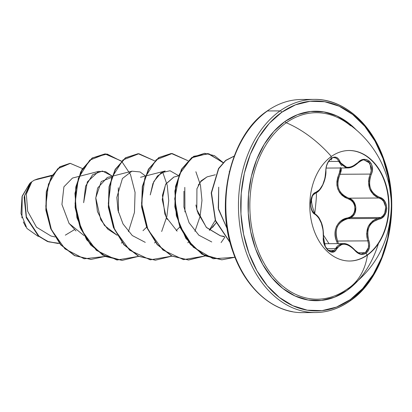 <?xml version="1.0" encoding="UTF-8"?>
<svg xmlns="http://www.w3.org/2000/svg" width="412" height="412" viewBox="0 0 412 412"><rect width="100%" height="100%" fill="white"/><g stroke="black" fill="none" stroke-linecap="round" stroke-linejoin="round"><path stroke-width="0.62" d="M331.047 156.704L331.294 158.29L329.023 160.556L327.241 163.688L326.124 167.313L324.986 178.072L322.756 184.741L319.532 189.798L313.826 193.686L312.136 196.133L311.008 199.408L310.555 203.085L310.813 206.762L311.729 210.074L313.192 212.685L316.813 215.625L318.507 217.603L321.334 223.175L323.075 230.076L323.451 240.809L324.362 244.62L325.969 247.952L328.076 250.445L330.434 251.861L332.803 252.087L334.93 251.104L339.833 245.284L342.027 244.383L344.509 244.203L347.172 244.774L349.86 246.052L352.461 247.972L357.513 252.896L360.552 254.25L363.559 254.317L366.041 253.241L367.087 255.054A55.254 39.614 -90.3 0 1 349.556 261.012A55.254 39.614 89.7 0 0 367.087 255.054L367.458 255.054A55.254 39.614 -90.3 0 1 344.35 260.533A55.254 39.614 -90.3 0 1 310.385 215.013A55.254 39.614 -90.3 0 1 331.377 156.467A55.254 39.614 -90.3 0 1 384.69 180.796A55.254 39.614 -90.3 0 1 367.458 255.054A100.183 62.439 54.7 0 1 349.062 287.859A100.183 62.439 54.7 0 1 347.136 289.142M341.646 165.727L338.762 161.416L347.553 167.947L354.068 165.959L349.345 167.782L344.885 167.571M338.762 161.416L328.611 161.478L338.762 161.416A0.798 0.479 -21.4 0 0 339.766 161.097A0.798 0.479 158.6 0 1 338.762 161.416L337.433 159.176L335.538 157.904L334.137 157.683M340.4 167.478L340.23 170.676L337.691 177.531L336.913 181.435L336.934 185.323L337.814 189.072L339.529 192.445L341.965 195.267L344.968 197.446L348.346 198.903A0.798 0.33 107.1 0 1 348.835 198.177L379.004 198.002L381.517 199.29L383.598 201.355L385.766 207.092L384.715 213.2L383.062 215.682L380.837 217.479L350.767 217.654L353.063 215.862L354.778 213.38L355.86 207.241L353.584 201.504L351.426 199.454L348.835 198.177C356.967 200.005 358.45 214.06 350.767 217.654L348.099 218.628C337.361 221.95 333.885 229.422 337.67 241.051L367.839 240.871L368.586 244.316L368.39 247.684L365.32 252.71L357.966 252.752L365.32 252.71L361.762 253.844C361.242 254.662 358.965 253.421 354.938 250.125L354.825 250.429L354.938 250.125C350.509 245.428 346.605 243.25 343.227 243.59L343.361 243.59M338.401 243.616L337.67 241.051L338.401 243.616M331.444 251.536L334.287 250.403L337.109 246.386L339.071 244.738L343.227 243.59L335.564 248.647A0.798 0.525 27.1 0 1 336.547 249.028C341.115 242.21 347.208 242.678 354.825 250.429C358.481 254.513 362.22 255.45 366.041 253.241C369.523 250.295 370.455 246.057 368.833 240.526C365.974 229.443 369.286 222.326 378.767 219.174C388.732 217.948 389.402 199.712 379.555 197.271C370.331 192.996 367.556 185.405 371.222 174.497C376.336 164.028 365.356 154.021 358.028 162.498C349.896 169.317 343.809 168.853 339.766 161.097C337.866 157.003 335.044 156.066 331.294 158.29C327.746 161.241 325.902 165.485 325.763 171.021C325.063 182.14 321.746 189.268 315.824 192.394C309.474 193.583 308.794 211.82 315.015 214.297C320.66 218.592 323.435 226.173 323.343 237.044A0.798 0.319 4.5 0 1 323.492 237.25A0.798 0.319 -175.5 0 0 323.343 237.044C321.854 247.499 332.844 257.49 336.547 249.028A0.798 0.525 -152.9 0 0 335.564 248.647L326.737 248.699L335.564 248.647L334.287 250.403L328.508 250.439L334.287 250.403L332.592 251.382L331.284 251.531M323.58 235.329L329.013 243.672L323.58 235.329M342.398 120.016A93.251 66.857 89.7 0 0 286.247 122.761A100.183 62.439 54.7 0 1 331.377 156.467A100.183 62.439 -125.3 0 0 286.247 122.761A93.251 66.857 89.7 0 0 256.068 244.939A93.251 66.857 89.7 0 0 342.599 292.057M356.581 130.223L349.082 123.415L336.872 115.927L323.863 111.904L310.55 111.492L297.449 114.711L285.053 121.437A1.597 0.994 -125.3 0 0 286.247 122.761A1.597 0.994 54.7 0 1 285.053 121.437L273.851 131.413L264.267 144.252L256.671 159.465L251.351 176.46L248.518 194.588L248.276 213.159L250.635 231.446L255.507 248.76L262.707 264.427L271.951 277.843L282.884 288.503L295.09 295.986L308.104 300.008L321.417 300.42L334.518 297.201L346.914 290.475A94.739 67.923 -90.3 0 1 255.507 248.76A94.739 67.923 -90.3 0 1 285.053 121.437A94.739 67.923 -90.3 0 1 356.571 130.223M391.086 213.262A104.983 75.267 -90.3 0 1 350.257 299.612A1.597 0.994 54.7 0 1 350.076 300.914A1.597 0.994 54.7 0 1 349.664 301.043A106.579 76.411 -90.3 0 1 305.096 311.611A106.579 76.411 -90.3 0 1 239.588 223.814A106.579 76.411 -90.3 0 1 280.072 110.885L267.445 110.957A1.597 0.994 -125.3 0 0 267.028 111.085A1.597 0.994 54.7 0 1 267.445 110.957L280.072 110.885A106.579 76.411 -90.3 0 1 324.641 100.317A106.579 76.411 89.7 0 0 280.072 110.885A1.597 0.994 54.7 0 1 281.71 112.301A104.983 75.267 -90.3 0 1 390.998 197.77M52.267 175.172L37.549 178.937L34.299 180.152L51.948 175.697L34.299 180.152L31.822 181.769L34.299 180.152L40.989 178.463M324.641 100.317A106.579 76.411 -90.3 0 1 391.112 199.295M391.184 211.732A106.579 76.411 -90.3 0 1 349.664 301.043M267.445 110.957A106.579 76.411 89.7 0 0 226.955 223.886A106.579 76.411 89.7 0 0 292.469 311.683A106.579 76.411 -90.3 0 1 226.955 223.886A106.579 76.411 -90.3 0 1 267.445 110.957M31.709 181.862L30.282 182.851L24.102 197.06L26.311 217.752L38.471 236.097L47.54 241.55L57.685 243.399L47.426 241.504L38.388 236.025L26.286 217.68L24.107 197.029L30.282 182.851L31.647 181.888L24.648 195.381L26.152 216.418L38.177 235.597L47.416 241.391L57.824 243.399L59.426 243.343L48.734 241.88L39.13 236.416L26.414 217.232L24.586 195.731L31.822 181.769L26.347 194.078L27.661 211.263L36.488 227.172L50.928 235.988L54.92 236.962M65.328 235.154L74.469 229.644M78.702 176.475L72.481 178.061L63.911 186.811L61.934 204.476L69.098 223.464L84.017 235.566M111.951 176.279L107.285 177.469L97.623 188.052L95.759 198.218L97.438 211.516L104.411 225.405L117.229 235.303L107.774 229.144L100.76 219.761L95.775 197.832L101.259 181.512L111.528 177.428M178.447 175.888L173.782 177.078L165.748 184.061L162.421 195.412L164.857 213.977L167.287 219.431M212.541 227.419L216.176 222.784L209.497 230.303M215.311 174.77L207.03 176.882L200.011 182.228M198.888 184.056L198.265 185.292M195.901 204.955L197.41 211.701M197.698 212.607L206.546 227.584L220.296 235.772L224.138 236.39M227.208 228.794L218.262 208.271L218.715 187.156L218.499 209.425L227.208 228.794M211.763 241.973L198.842 235.195L189.072 222.707L183.922 206.999L183.953 191.209M215.234 220.384L209.322 230.164L215.234 220.389M178.545 175.636L170.027 170.753L161.077 172.819L153.867 181.424L150.246 194.922L152.919 183.531L157.435 176.017L165.176 170.98L145.508 176.006M145.266 242.364L132.303 235.551L123.028 223.943L117.997 210.419L116.843 197.394L122.431 178.499L131.928 171.176L140.034 171.938L145.297 175.831M83.646 202.694L87.354 181.852L98.679 171.371L105.642 171.675L112.049 176.027L102.449 171.016L92.633 174.698L85.593 186.173L83.646 202.694M21.929 217.927L22.222 195.999L29.736 183.422L22.042 196.591L20.991 213.55L26.945 228.459L37.868 236.189L38.872 236.431M68.83 223.077L75.999 230.952M105.184 256.424L84.182 258.793L64.978 248.9L51.412 229.69L45.799 206.185L48.441 184.185L57.659 168.812L70.287 163.363L82.529 168.58L70.21 163.363L60.075 166.829L51.613 176.774L46.546 191.93L46.144 210.146L50.995 228.712L60.883 244.738L74.799 255.61L91.062 259.431L105.184 256.424M90.923 259.431L74.52 255.615L60.605 244.738L50.717 228.717L45.866 210.151L46.273 191.93L51.335 176.779L59.802 166.834L69.932 163.363L59.905 166.762L51.392 176.676L46.288 191.838L45.861 210.099L50.717 228.717L60.641 244.78L74.608 255.656L90.923 259.431M220.528 235.829L206.283 227.311L196.802 209.543L196.926 188.784L201.03 180.899L207.118 176.861M177.114 231.173L166.165 217.165L162.23 199.521L165.567 184.385L173.916 177.047M179.869 226.976L176.248 230.499M146.62 227.172L143.005 230.694M121.339 243.183L121.952 242.385M128.426 231.698L134.451 212.417L135.069 192.399L130.48 174.487L121.612 161.231M121.473 161.097L105.668 153.913L89.723 160.15L78.347 178.231L75.066 203.6L81.391 229.86L96.403 250.398L116.993 260.034L138.659 256.336L122.189 260.384L105.472 256.424L90.934 244.96L80.474 227.733L75.365 207.37L76.076 186.976L82.179 169.651L92.427 158.038L104.942 153.908L121.473 161.097M154.582 242.992L155.2 242.189M161.669 231.508L166.865 216.47L168.724 200.598L167.22 185.302L162.627 171.928M154.721 160.901L138.916 153.717L122.972 159.954L111.59 178.035L108.315 203.404L114.639 229.664L129.646 250.202L150.241 259.838L171.907 256.14L155.437 260.188L138.72 256.228L124.182 244.764L113.722 227.537L108.614 207.174L109.324 186.78L115.427 169.456L125.675 157.842L138.19 153.712L154.721 160.901M187.831 242.797L188.449 241.993M194.922 231.307L200.114 216.274L201.973 200.402L200.464 185.106L195.875 171.732M187.97 160.706L172.159 153.522L156.22 159.763L144.839 177.84L141.563 203.209L147.887 229.469L162.895 250.007L183.489 259.642L205.155 255.95L188.691 259.993L171.969 256.037L157.43 244.568L146.971 227.342L141.862 206.978L142.573 186.585L148.675 169.26L158.919 157.647L171.438 153.516L187.97 160.706M221.079 242.601L224.823 237.235M229.314 171.928L229.18 171.65M223.196 162.585L207.849 153.547L191.662 157.811L179.359 174.297L174.698 198.872L179.514 225.374L193.274 247.164L213.2 258.767L234.969 257.279L221.939 259.797L205.217 255.842L190.679 244.373L180.219 227.146L175.11 206.788L175.821 186.389L181.924 169.064L192.172 157.451L204.687 153.321L214.441 155.659L223.196 162.585M234.16 156.153L225.719 160.551L218.7 168.683L211.5 192.898L215.548 220.477L230.071 242.364L215.548 220.477L211.5 192.898L218.7 168.683L225.719 160.551L234.16 156.153M104.942 153.908L92.149 158.038L81.9 169.651L75.798 186.976L75.087 207.37L80.196 227.733L90.655 244.96L105.194 256.429L122.055 260.384L102.619 255.038L86.628 239.733L76.895 217.649L74.943 193.388L80.659 171.984L92.365 157.894L107.115 154.042L121.339 161.231M138.051 153.712L125.397 157.842L115.149 169.456L109.046 186.78L108.335 207.174L113.444 227.537L123.904 244.764L138.442 256.233L155.303 260.188L138.535 256.279L123.945 244.816L113.449 227.558L108.335 207.148L109.062 186.708L115.2 169.368L125.495 157.775L138.051 153.712M188.552 259.993L171.783 256.084L157.193 244.62L146.698 227.362L141.584 206.953L142.31 186.518L148.449 169.172L158.744 157.58L171.16 153.516L158.646 157.652L148.397 169.26L142.294 186.585L141.584 206.984L146.693 227.342L157.152 244.568L171.691 256.037L188.413 259.998L205.016 255.878M204.548 153.321L191.894 157.451L181.646 169.064L175.543 186.389L174.832 206.788L179.941 227.151L190.401 244.378L204.939 255.842L221.8 259.797L202.004 254.24L185.853 238.373L176.3 215.636L174.868 190.936L181.337 169.615L193.769 156.277L208.946 153.805L223.052 162.735M234.186 156.076L225.642 160.392L218.525 168.529L211.222 192.929L215.368 220.744L230.154 242.678L215.368 220.744L211.222 192.929L218.525 168.529L225.642 160.392L234.186 156.076M118.45 212.329L118.306 187.764M184.947 211.928L184.803 187.388M25.863 226.894L23.293 221.934M350.066 300.92C339.22 308.537 327.695 312.409 315.494 312.538L302.866 312.615C273.882 313.254 245.439 288.745 233.063 252.159C214.503 202.158 230.787 135.095 267.043 111.08C277.889 103.464 289.415 99.591 301.61 99.462L314.243 99.385C343.227 98.746 371.67 123.255 384.046 159.841C402.601 209.842 386.317 276.905 350.066 300.92A1.597 0.994 -125.3 0 0 350.257 299.612A104.983 75.267 -90.3 0 1 248.972 253.385A104.983 75.267 -90.3 0 1 281.71 112.301A1.597 0.994 -125.3 0 0 280.072 110.885A106.579 76.411 89.7 0 0 239.588 223.814A106.579 76.411 89.7 0 0 305.096 311.611M391.091 213.241L390.741 218.551L387.599 238.641L381.708 257.474L373.293 274.33L362.668 288.56L350.257 299.612L336.522 307.064L322.004 310.633L307.249 310.179L292.834 305.719L279.305 297.423L267.187 285.614L256.944 270.746L248.972 253.385L243.574 234.201L240.958 213.936L241.226 193.362L244.362 173.272L250.259 154.438L258.674 137.582L269.293 123.353L281.71 112.301L295.44 104.849L309.963 101.28L324.718 101.733L339.133 106.193L352.662 114.49L364.78 126.299L375.023 141.167L382.995 158.527L388.392 177.711L391.009 197.976M378.448 243.518A94.739 67.923 -90.3 0 1 346.914 290.475L357.462 281.211M350.669 125.835A93.251 66.857 89.7 0 0 286.247 122.761A93.251 66.857 89.7 0 0 256.388 245.882A93.251 66.857 89.7 0 0 343.963 291.243M349.062 287.859A100.183 62.439 -125.3 0 0 367.458 255.054A55.254 39.614 -90.3 0 1 314.145 230.725A55.254 39.614 -90.3 0 1 331.377 156.467A55.254 39.614 -90.3 0 1 354.485 150.988A55.254 39.614 -90.3 0 1 388.444 196.503A55.254 39.614 -90.3 0 1 367.458 255.054L367.087 255.054L366.041 253.241L368.132 250.98L369.363 247.849L369.605 244.228L368.833 240.526L367.839 240.871L366.922 237.214L366.654 233.491L368.21 226.518L372.366 221.208L375.178 219.472L378.267 218.453L348.099 218.628A0.798 0.34 79.2 0 1 347.661 217.917L341.069 220.796L338.453 223.289L336.491 226.399L335.342 229.953L335.028 233.758L335.517 237.647L337.382 243.621L336.712 241.453L337.67 241.051L336.712 241.453C331.887 231.436 337.582 219.282 347.661 217.917A0.798 0.34 -100.8 0 0 348.099 218.628L344.777 219.632L341.744 221.347L339.215 223.711L337.33 226.682L336.243 230.081L335.981 233.717L336.486 237.425L337.67 241.051L367.839 240.871C369.399 246.016 368.56 249.96 365.32 252.71L361.767 253.844M348.346 198.903L351.065 200.294L353.233 202.565L354.608 205.511L355.01 208.796L354.382 212.031L352.801 214.817L350.473 216.841L347.661 217.917C356.818 216.923 357.379 200.912 348.346 198.903C337.51 194.114 334.451 185.745 339.164 173.807L340.085 174.266C335.43 185.668 338.345 193.64 348.835 198.177A0.798 0.33 -72.9 0 0 348.346 198.903M363.961 159.995L368.632 161.705L371.31 167.236L371.258 170.692L370.254 174.091L340.085 174.266L338.638 177.809L337.855 181.532L337.845 185.251L338.669 188.83L340.322 192.049L342.681 194.737L345.58 196.797L348.835 198.177L379.004 198.002L375.996 196.606L373.324 194.526L369.564 188.67L368.529 181.424L369.075 177.685L370.254 174.091L340.085 174.266L341.193 170.882L341.383 167.983L340.085 174.266L339.164 173.807L340.436 167.988M343.994 243.616L349.587 245.537L352.296 247.545M357.219 252.35L356.777 252.036M380.837 217.479L378.267 218.453L348.099 218.628L350.767 217.654L380.837 217.479L378.267 218.453C368.426 221.78 364.95 229.257 367.839 240.871L368.833 240.526L367.937 237.044L367.648 233.491L368.029 230.05L369.101 226.842L370.826 224.04L373.097 221.78L378.767 219.174A0.798 0.402 -101.6 0 0 378.267 218.453A0.798 0.402 78.4 0 1 378.767 219.174L381.929 217.871L384.504 215.414L386.173 212.134L386.78 208.457L386.317 204.779L384.849 201.473L382.511 198.872L379.555 197.271A0.798 0.386 108.3 0 1 379.004 198.002C386.919 199.964 388.217 213.843 380.837 217.479M321.118 187.779L318.116 191.431M314.495 213.571L312.826 212.056M334.153 157.683C333.457 157.06 331.732 158.146 328.977 160.953C326.912 164.028 325.897 167.329 325.928 170.862A0.798 0.258 179.7 0 1 325.763 171.021A0.798 0.258 -0.3 0 0 325.928 170.862C326.366 178.947 321.175 191.657 315.391 193.094A0.798 0.664 -108 0 0 315.824 192.394A0.798 0.664 72 0 1 315.396 193.094A0.798 0.664 -108 0 1 315.247 193.12L312.42 195.648M314.907 213.813L315.525 214.235M316.406 214.976L318.198 217.057M370.254 174.091C366.52 185.524 369.435 193.491 379.004 198.002A0.798 0.386 -71.7 0 0 379.555 197.271L376.666 195.947L374.091 193.975L372 191.436L370.481 188.397L369.646 185.024L369.523 181.486L370.069 177.922L371.222 174.497L370.254 174.091L371.222 174.497L372.283 170.728L372.263 166.912L371.197 163.569L369.255 161.077L366.695 159.66L363.775 159.429L360.778 160.417L358.028 162.498A0.798 0.263 44.8 0 1 358.105 162.864A0.798 0.263 44.8 0 1 358.105 162.869A0.798 0.263 -135.2 0 0 358.028 162.498L352.775 166.242L350.015 167.143L347.331 167.323L344.875 166.757L342.763 165.475L341.043 163.554L338.247 158.625L336.094 157.271L333.622 157.204L331.294 158.29L331.557 159.964M357.935 162.884A0.798 0.263 -135.2 0 0 358.105 162.864C361.401 160.469 363.43 159.506 364.187 159.99L369.873 163.173L371.243 170.795M315.015 214.297A0.798 0.654 -61.4 0 0 314.722 213.637A0.798 0.654 118.6 0 1 315.015 214.297M348.907 150.509A55.254 39.614 -90.3 0 1 387.548 192.94A55.254 39.614 -90.3 0 1 367.087 255.054A55.254 39.614 89.7 0 0 388.078 196.509A55.254 39.614 89.7 0 0 354.114 150.988M326.144 168.07L347.527 167.947M344.216 291.083L349.036 287.875C376.079 267.996 390.179 240.763 391.343 206.185C391.647 171.124 372.129 137.685 343.191 120.489M79.011 176.393L98.679 171.371M112.26 176.202L131.928 171.176M140.533 177.273L145.199 176.084M220.296 235.772L224.452 236.787M57.824 243.399L57.546 243.404M70.21 163.363L69.932 163.363M91.062 259.431L90.784 259.431M121.916 260.389L122.189 260.384M137.912 153.712L138.19 153.712M155.164 260.193L155.437 260.188M171.16 153.516L171.438 153.516M188.413 259.998L188.691 259.993M204.409 153.321L204.687 153.321M221.661 259.802L221.939 259.797M324.218 243.698L343.211 243.59M331.5 251.536L330.048 251.279L327.988 250.027L325.346 246.52L323.492 237.25C323.58 229.778 322.472 224.051 320.17 220.075C319.192 217.582 317.374 215.44 314.716 213.637C312.198 211.742 310.844 208.41 310.663 203.646L312.322 196.153L313.836 194.078C315.674 194.66 318.09 184.993 314.716 213.637C307.074 192.893 315.422 194.325 315.391 193.094M347.553 167.947C350.782 168.039 354.299 166.35 358.105 162.869"/></g></svg>
